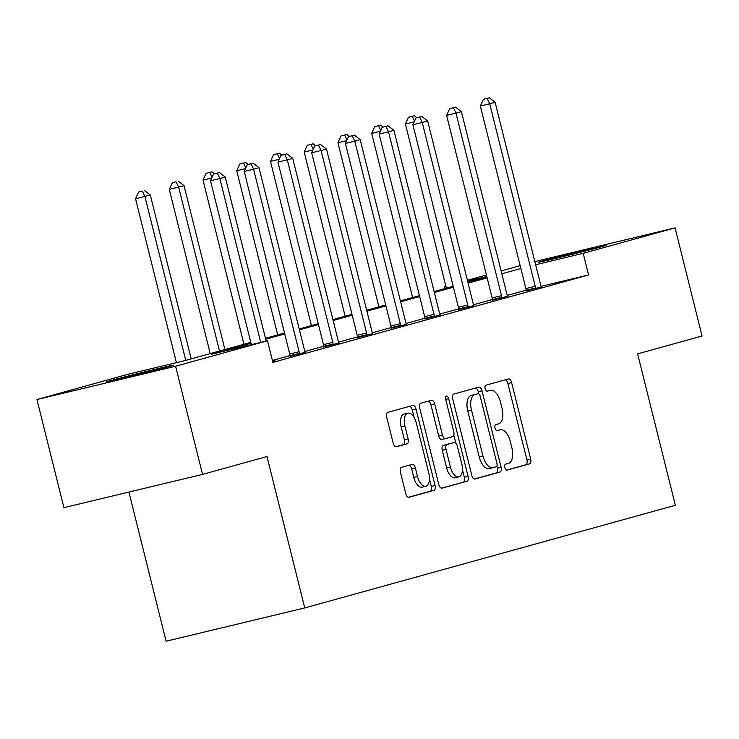 <?xml version="1.0" encoding="UTF-8"?>
<svg xmlns="http://www.w3.org/2000/svg" width="739" height="739" viewBox="0 0 739 739"><rect width="100%" height="100%" fill="white"/><g stroke="black" fill="none" stroke-linecap="round" stroke-linejoin="round"><path stroke-width="1.11" d="M504.829 467.547A3.067 1.543 76.5 0 0 507.028 470.115A3.067 1.543 76.5 0 0 507.056 470.106L529.614 463.861A4.379 2.199 76.5 0 0 530.676 459.021L511.619 382.599A4.379 2.199 76.5 0 0 508.478 378.931A4.379 2.199 76.5 0 0 508.441 378.941L485.883 385.185A3.067 1.543 76.5 0 0 485.144 388.575A3.067 1.543 76.5 0 0 487.343 391.143A3.067 1.543 76.5 0 0 487.37 391.134L490.29 390.321A14.004 7.048 76.5 0 1 490.41 390.294A14.004 7.048 76.5 0 1 500.469 402.025L502.058 408.399A14.004 7.048 76.5 0 1 498.649 423.863L495.73 424.676A3.067 1.543 76.5 0 0 494.982 428.057A3.067 1.543 76.5 0 0 497.19 430.625A3.067 1.543 76.5 0 0 497.218 430.615L500.127 429.812A14.004 7.048 76.5 0 1 500.248 429.784A14.004 7.048 76.5 0 1 510.307 441.516L511.896 447.889A14.004 7.048 76.5 0 1 508.497 463.353L505.578 464.166A3.067 1.543 76.5 0 0 504.829 467.547M110.564 380.613A34.779 0.527 166 0 1 148.456 370.913A34.779 0.527 166 0 1 173.526 365.186A34.779 0.527 166 0 1 169.009 366.581A34.779 0.527 166 0 1 131.117 376.28A34.779 0.527 166 0 1 106.046 382.017A34.779 0.527 166 0 1 110.564 380.613M543.026 260.812A34.779 0.527 166 0 1 580.919 251.112A34.779 0.527 166 0 1 605.998 245.385A34.779 0.527 166 0 1 601.481 246.78A34.779 0.527 166 0 1 563.58 256.479A34.779 0.527 166 0 1 538.509 262.206A34.779 0.527 166 0 1 543.026 260.812M401.48 467.353A4.379 2.199 76.5 0 0 400.418 472.184L405.766 493.624A4.379 2.199 76.5 0 0 408.907 497.292A4.379 2.199 76.5 0 0 408.944 497.282L433.996 490.345A4.379 2.199 76.5 0 0 435.059 485.514L416.002 409.092A4.379 2.199 76.5 0 0 412.861 405.415A4.379 2.199 76.5 0 0 412.824 405.434L387.772 412.371A4.379 2.199 76.5 0 0 386.709 417.202L393.166 443.104A4.379 2.199 76.5 0 0 396.316 446.772L407.069 443.788A4.379 2.199 76.5 0 0 408.131 438.957L404.926 426.117A11.704 5.884 76.5 0 1 407.873 413.156A11.704 5.884 76.5 0 1 416.288 422.967L428.832 473.283A11.704 5.884 76.5 0 1 425.886 486.234A11.704 5.884 76.5 0 1 417.47 476.424L415.383 468.036A4.379 2.199 76.5 0 0 412.242 464.369L401.48 467.353M534.842 261.597L675.086 227.871L702.05 336.014L637.609 353.861L675.363 505.264L304.736 607.938L266.991 456.536L202.551 474.392L175.586 366.248L36.95 399.522L128.845 374.063L185.055 360.577L250.78 342.369M675.086 227.871L583.191 253.329L535.627 264.747M251.001 343.275L211.28 354.277L267.49 340.79L272.885 362.415L588.577 274.954L583.191 253.329M267.49 340.79L175.586 366.248M471.778 475.343A4.379 2.199 76.5 0 0 474.918 479.011A4.379 2.199 76.5 0 0 474.955 479.001L499.998 472.064A4.379 2.199 76.5 0 0 501.06 467.224L482.013 390.802A4.379 2.199 76.5 0 0 478.863 387.134A4.379 2.199 76.5 0 0 478.826 387.144L453.783 394.081A4.379 2.199 76.5 0 0 452.721 398.912L471.778 475.343M466.993 481.209L441.95 488.146A4.379 2.199 76.5 0 1 441.913 488.156A4.379 2.199 76.5 0 1 438.772 484.488L419.715 408.057A4.379 2.199 76.5 0 1 420.777 403.226L431.502 400.252A4.379 2.199 76.5 0 1 431.539 400.242A4.379 2.199 76.5 0 1 434.68 403.91L442.402 434.911A4.379 2.199 76.5 0 0 445.552 438.578A4.379 2.199 76.5 0 0 445.589 438.569L452.702 436.592A4.379 2.199 76.5 0 0 453.764 431.761L445.719 399.494A3.067 1.543 76.5 0 1 446.485 396.104A3.067 1.543 76.5 0 1 448.684 398.672L468.064 476.369A4.379 2.199 76.5 0 1 466.993 481.209L441.395 488.156M128.909 492.063L166.099 641.212L304.736 607.938M588.577 274.954L541.17 286.335M526.103 290.187L507.305 295.397M492.377 299.526L473.57 304.736M458.642 308.874L439.844 314.084M424.907 318.223L406.108 323.433M391.18 327.562L372.373 332.772M357.445 336.91L338.647 342.12M323.71 346.258L304.911 351.459M289.984 355.598L272.395 360.475M526.14 290.907L541.428 286.889M492.405 300.246L507.693 296.228M458.679 309.595L473.958 305.577M424.943 318.943L440.232 314.916M391.208 328.282L406.496 324.264M357.482 337.631L372.761 333.612M323.747 346.97L339.035 342.951M290.011 356.318L305.299 352.3M272.626 361.389L275.12 360.789L272.645 361.473M202.551 474.392L63.914 507.665L36.95 399.522M445.035 288.552L444.545 286.603L445.857 286.242M467.381 280.284L486.419 275.01M501.107 270.936L520.154 265.661M486.779 276.469L467.575 281.079M445.866 286.289L444.545 286.603M265.467 338.296L284.506 333.021M299.203 328.957L318.241 323.682M332.938 319.608L351.976 314.334M366.664 310.26L385.703 304.985M400.399 300.921L419.438 295.646M434.135 291.572L453.173 286.298M467.861 282.224L486.899 276.949M520.866 268.516L501.818 273.79M487.13 277.864L468.092 283.139M453.395 287.203L434.356 292.478M419.669 296.551L400.621 301.826M385.934 305.9L366.895 311.174M352.198 315.239L333.16 320.514M318.472 324.587L299.424 329.862M284.737 333.926L265.698 339.201M506.594 470.096L525.863 464.757A4.379 2.199 76.5 0 0 526.925 459.926L507.869 383.495A4.379 2.199 76.5 0 0 505.245 379.828M478.817 393.924L478.262 391.698A4.379 2.199 76.5 0 0 475.639 388.03M474.401 479.011L496.257 472.96A4.379 2.199 76.5 0 0 497.319 468.129L496.83 466.161M496.183 466.762A3.067 1.543 76.5 0 0 496.931 463.381L480.202 396.298A3.067 1.543 76.5 0 0 478.004 393.73A3.067 1.543 76.5 0 0 477.976 393.73L474.9 394.589A14.004 7.048 76.5 0 0 471.491 410.053L482.927 455.908A14.004 7.048 76.5 0 0 492.987 467.648A14.004 7.048 76.5 0 0 493.107 467.621L496.183 466.762M492.867 467.676L489.357 468.517A14.004 7.048 76.5 0 1 489.236 468.544A14.004 7.048 76.5 0 1 479.177 456.813L467.75 410.958A14.004 7.048 76.5 0 1 471.149 395.485L474.226 394.635M445.515 438.587L441.839 439.465A4.379 2.199 76.5 0 1 441.802 439.474A4.379 2.199 76.5 0 1 438.661 435.807L430.929 404.815A4.379 2.199 76.5 0 0 428.306 401.138M453.82 435.197L455.815 443.178M462.438 469.745L464.314 477.274L468.064 476.369M450.43 467.076A11.704 5.884 76.5 0 0 458.836 476.886A11.704 5.884 76.5 0 0 461.783 463.926L457.358 446.199A4.379 2.199 76.5 0 0 454.217 442.532A4.379 2.199 76.5 0 0 454.18 442.541L447.067 444.508A4.379 2.199 76.5 0 0 446.005 449.349L450.43 467.076L446.679 467.972A11.704 5.884 76.5 0 0 455.085 477.782L458.836 476.886M450.504 443.418A4.379 2.199 76.5 0 0 450.467 443.428A4.379 2.199 76.5 0 0 450.43 443.437L454.18 442.541M446.679 467.972L442.255 450.245A4.379 2.199 76.5 0 1 443.326 445.414L450.43 443.437M463.251 482.105A4.379 2.199 76.5 0 0 464.314 477.274M425.886 486.234L422.135 487.14A11.704 5.884 76.5 0 1 413.729 477.329L411.632 468.942A4.379 2.199 76.5 0 0 409.009 465.265M407.873 413.156L404.131 414.052A11.704 5.884 76.5 0 0 401.185 427.013L404.926 426.117M395.799 446.772L403.318 444.693A4.379 2.199 76.5 0 0 404.381 439.853L401.185 427.013M414.145 417.553L412.251 409.988A4.379 2.199 76.5 0 0 409.628 406.311M408.39 497.301L430.246 491.25A4.379 2.199 76.5 0 0 431.308 486.41L429.488 479.103M414.145 121.926L405.406 124.023L446.338 288.192M414.348 115.774L408.436 117.27L414.348 115.774L416.861 117.713M414.487 121.159L412.186 116.374M405.406 124.023L408.436 117.27M535.507 288.653L535.479 287.988A4.462 2.245 76.5 0 0 535.23 286.326L489.717 103.783L495.121 102.287L540.634 284.829A4.462 2.245 76.5 0 0 541.197 286.399L541.484 287M526.15 291.037L526.113 290.233A4.462 2.245 76.5 0 0 525.863 288.579L480.35 106.037L489.717 103.783L487.13 98.389L489.292 97.788L483.38 99.285L487.13 98.389M483.38 99.285L480.35 106.037M495.121 102.287L489.292 97.788M380.409 131.274L371.68 133.362L412.611 297.531M380.613 125.122L374.71 126.618L380.613 125.122L383.135 127.062M380.751 130.507L378.451 125.722M371.68 133.362L374.71 126.618M346.674 140.613L337.945 142.71L378.876 306.879M346.887 134.461L340.975 135.967L346.887 134.461L349.399 136.401M347.016 139.856L344.725 135.061M337.945 142.71L340.975 135.967M501.772 298.002L501.744 297.327A4.462 2.245 76.5 0 0 501.495 295.674L455.981 113.132L461.395 111.635L506.908 294.177A4.462 2.245 76.5 0 0 507.462 295.748L507.748 296.348M492.414 300.376L492.377 299.581A4.462 2.245 76.5 0 0 492.128 297.919L446.615 115.376L455.981 113.132L453.395 107.728L455.557 107.137L449.645 108.633L453.395 107.728M449.645 108.633L446.615 115.376M461.395 111.635L455.557 107.137M468.046 307.35L468.009 306.676A4.462 2.245 76.5 0 0 467.769 305.013L422.255 122.471L427.659 120.974L473.172 303.517A4.462 2.245 76.5 0 0 473.727 305.087L474.013 305.687M458.679 309.724L458.642 308.92A4.462 2.245 76.5 0 0 458.402 307.267L412.889 124.725L422.255 122.471L419.66 117.076L421.821 116.476L415.918 117.972L419.66 117.076M415.918 117.972L412.889 124.725M427.659 120.974L421.821 116.476M312.948 149.962L304.209 152.058L345.141 316.227M313.151 143.809L307.239 145.306L313.151 143.809L315.664 145.749M313.29 149.195L310.99 144.41M304.209 152.058L307.239 145.306M279.213 159.301L270.483 161.398L311.415 325.566M279.416 153.158L273.513 154.654L279.416 153.158L281.928 155.098M279.554 158.543L277.254 153.758M270.483 161.398L273.513 154.654M245.477 168.649L236.748 170.746L277.679 334.915M245.69 162.497L239.778 164.003L245.69 162.497L248.202 164.437M245.819 167.882L243.528 163.097M236.748 170.746L239.778 164.003M434.31 316.689L434.283 316.024A4.462 2.245 76.5 0 0 434.033 314.361L388.52 131.819L393.924 130.323L439.437 312.865A4.462 2.245 76.5 0 0 440.001 314.435L440.287 315.036M424.953 319.063L424.916 318.269A4.462 2.245 76.5 0 0 424.666 316.615L379.153 134.064L388.52 131.819L385.934 126.424L388.095 125.824L382.183 127.32L385.934 126.424M382.183 127.32L379.153 134.064M393.924 130.323L388.095 125.824M400.575 326.038L400.547 325.363A4.462 2.245 76.5 0 0 400.298 323.71L354.785 141.167L360.198 139.671L405.711 322.213A4.462 2.245 76.5 0 0 406.265 323.784L406.552 324.384M391.217 328.412L391.18 327.617A4.462 2.245 76.5 0 0 390.931 325.954L345.418 143.412L354.785 141.167L352.198 135.764L354.36 135.163L348.448 136.669L352.198 135.764M348.448 136.669L345.418 143.412M360.198 139.671L354.36 135.163M366.849 335.377L366.812 334.712A4.462 2.245 76.5 0 0 366.572 333.049L321.059 150.507L326.462 149.01L371.976 331.552A4.462 2.245 76.5 0 0 372.53 333.123L372.816 333.723M357.482 337.76L357.445 336.956A4.462 2.245 76.5 0 0 357.205 335.303L311.692 152.761L321.059 150.507L318.463 145.112L320.624 144.511L314.722 146.008L318.463 145.112M314.722 146.008L311.692 152.761M326.462 149.01L320.624 144.511M333.113 344.725L333.086 344.051A4.462 2.245 76.5 0 0 332.836 342.397L287.323 159.855L292.727 158.358L338.24 340.901A4.462 2.245 76.5 0 0 338.804 342.471L339.09 343.072M323.756 347.099L323.719 346.305A4.462 2.245 76.5 0 0 323.47 344.642L277.956 162.1L287.323 159.855L284.737 154.46L286.898 153.86L280.986 155.356L284.737 154.46M280.986 155.356L277.956 162.1M292.727 158.358L286.898 153.86M211.751 177.997L203.013 180.094L243.944 344.263M211.954 171.845L206.042 173.342L211.954 171.845L214.467 173.785M212.093 177.231L209.793 172.446M203.013 180.094L206.042 173.342M224.905 349.538L184.057 185.692L169.286 189.433L210.218 353.602M176.058 181.785L172.316 182.69L176.058 181.785L178.653 187.189L219.501 351.034M178.219 181.194L184.057 185.692M169.286 189.433L172.316 182.69M299.378 354.073L299.35 353.399A4.462 2.245 76.5 0 0 299.101 351.746L253.588 169.203L259.001 167.698L304.514 350.24A4.462 2.245 76.5 0 0 305.068 351.819L305.355 352.411M290.021 356.447L289.984 355.653A4.462 2.245 76.5 0 0 289.734 353.99L244.221 171.448L253.588 169.203L251.001 163.799L253.163 163.199L247.251 164.705L251.001 163.799M247.251 164.705L244.221 171.448M259.001 167.698L253.163 163.199M191.179 358.877L150.322 195.031L135.551 198.782L176.409 362.646M142.331 191.133L138.581 192.029L142.331 191.133L144.918 196.528L185.766 360.373M144.493 190.533L150.322 195.031M135.551 198.782L138.581 192.029M260.719 342.416L219.862 178.542L225.266 177.046L266.169 341.104M251.352 344.66L210.495 180.796L219.862 178.542L217.266 173.148L219.428 172.547L213.525 174.044L217.266 173.148M213.525 174.044L210.495 180.796M225.266 177.046L219.428 172.547M496.774 430.615L500.127 429.812M507.869 383.495L511.619 382.599M526.925 459.926L530.676 459.021M525.863 464.757L529.614 463.861M478.262 391.698L482.013 390.802M497.319 468.129L501.06 467.224M496.257 472.96L499.998 472.064M471.149 395.485L474.9 394.589M467.75 410.958L471.491 410.053M479.177 456.813L482.927 455.908M430.929 404.815L434.68 403.91M438.661 435.807L442.402 434.911M445.691 399.393L448.684 398.672M443.326 445.414L447.067 444.508M442.255 450.245L446.005 449.349M411.632 468.942L415.383 468.036M413.729 477.329L417.47 476.424M404.381 439.853L408.131 438.957M403.318 444.693L407.069 443.788M412.251 409.988L416.002 409.092M431.308 486.41L435.059 485.514M430.246 491.25L433.996 490.345M535.479 287.988L526.113 290.233M535.23 286.326L525.863 288.579M501.744 297.327L492.377 299.581M501.495 295.674L492.128 297.919M468.009 306.676L458.642 308.92M467.769 305.013L458.402 307.267M434.283 316.024L424.916 318.269M434.033 314.361L424.666 316.615M400.547 325.363L391.18 327.617M400.298 323.71L390.931 325.954M366.812 334.712L357.445 336.956M366.572 333.049L357.205 335.303M333.086 344.051L323.719 346.305M332.836 342.397L323.47 344.642M299.35 353.399L289.984 355.653M299.101 351.746L289.734 353.99M496.765 430.615L500.248 429.784M489.236 468.544L492.987 467.648M441.802 439.474L445.552 438.578M450.467 443.428L454.217 442.532"/></g></svg>
